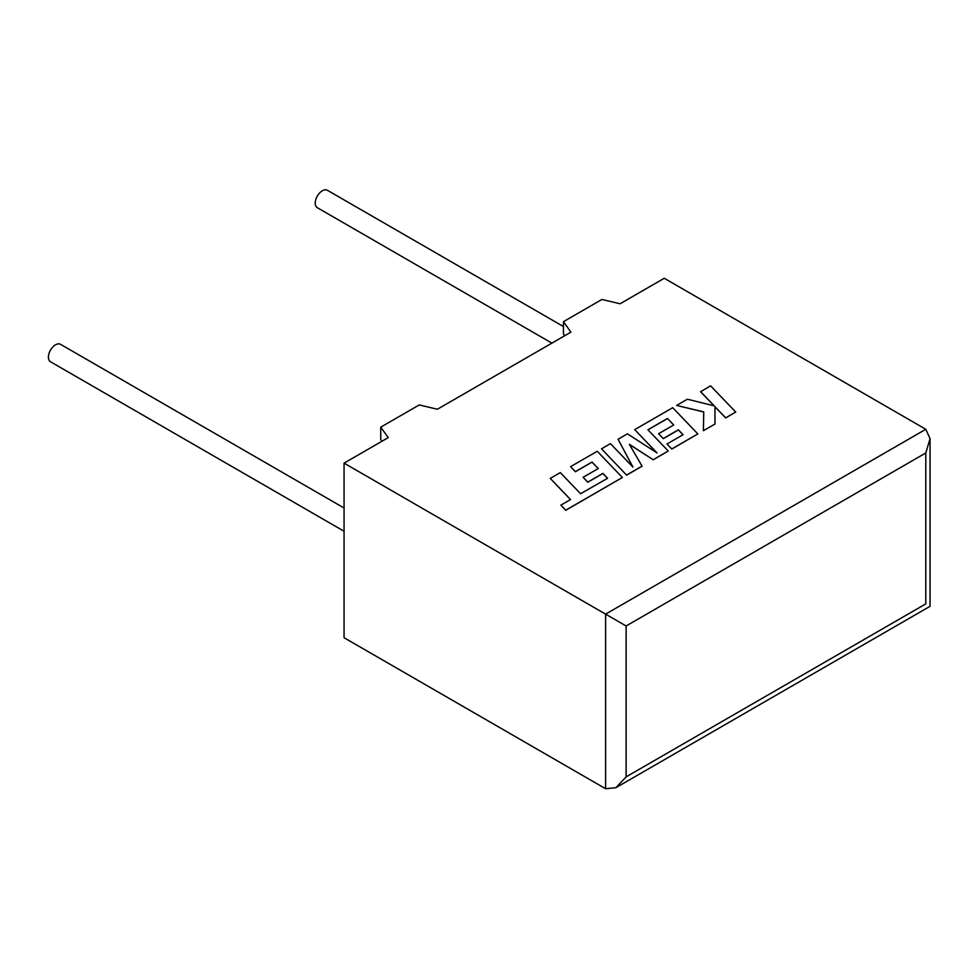 <?xml version="1.0" encoding="UTF-8"?>
<svg xmlns="http://www.w3.org/2000/svg" width="979" height="979" viewBox="0 0 979 979"><rect width="100%" height="100%" fill="white"/><g stroke="black" fill="none" stroke-linecap="round" stroke-linejoin="round"><path stroke-width="1.47" d="M344.057 508.003L60.551 344.327A10.059 5.813 120 0 0 55.522 344.816A10.059 5.813 120 0 0 48.95 353.688A10.059 5.813 120 0 0 50.492 361.753L344.057 531.242M551.899 343.127L317.318 207.695A10.059 5.813 -60 0 1 315.776 199.63A10.059 5.813 -60 0 1 322.348 190.77A10.059 5.813 -60 0 1 327.378 190.269L563.451 326.558M344.057 463.128L344.057 637.721L605.609 788.731L615.864 787.716L626.119 776.885L925.804 603.872C931.335 607.066 931.335 607.066 925.804 603.872L925.804 452.959L930.05 438.665L925.804 429.279L664.251 278.269L620.086 303.771L601.938 299.452L563.451 321.675L570.916 332.15L437.38 409.246L419.232 404.939L380.745 427.15L388.222 437.625L344.057 463.128L605.609 614.139L925.804 429.279M564.699 335.748L563.451 333.998L563.451 321.675M381.994 441.223L380.745 439.485L380.745 427.15M925.804 452.959L626.119 625.973L605.609 614.139L605.609 788.731M550.259 478.388L570.537 499.547L560.881 505.127L565.74 510.194L622.363 477.495L597.239 451.27L570.586 466.653L575.395 471.633L592.001 462.039L598.267 468.549L583.129 477.287L587.779 482.133L602.917 473.383L607.58 478.278L580.584 493.746L560.306 472.588L550.259 478.388L570.476 499.584M560.881 505.127L565.74 510.292L622.363 477.495M570.586 466.653L575.395 471.731L592.001 462.149L598.193 468.586M583.129 477.287L587.779 482.231L602.917 473.493L607.506 478.315M667.458 418.474L673.723 424.984L658.586 433.721L663.248 438.568L678.386 429.818L683.036 434.713L666.968 443.989L671.778 448.969L697.831 433.917L672.708 407.692L634.71 429.634L657.093 452.971L627.453 433.832L618.043 439.253L632.948 467.093L610.443 443.646L601.485 448.823L626.621 475.145L642.089 466.212L629.387 444.344L653.238 459.775L668.253 451.001L647.902 429.769L667.458 418.474L673.662 425.021M626.621 475.035L642.089 466.102M629.485 444.503L653.238 459.775M653.238 459.677L668.253 451.001M647.963 429.83L667.458 418.584M658.586 433.721L663.248 438.665L678.386 429.928L682.975 434.749M666.968 443.989L671.778 449.067L697.831 433.917M634.71 429.634L656.836 452.812M618.043 439.253L632.813 466.959M601.485 448.823L626.621 475.145M700.56 391.612L714.217 405.844L687.38 399.224L676.648 405.428L703.742 411.902L703.399 430.711L715 424.005L714.951 406.664L725.684 417.849L735.731 412.049L710.583 385.824L700.56 391.722L714.095 405.808M735.731 412.049L725.684 417.947L714.951 406.774M676.648 405.428L703.742 412M703.399 430.711L715 424.005M626.119 625.973L626.119 776.885M930.05 438.665L930.05 606.319L615.864 787.716"/></g></svg>
